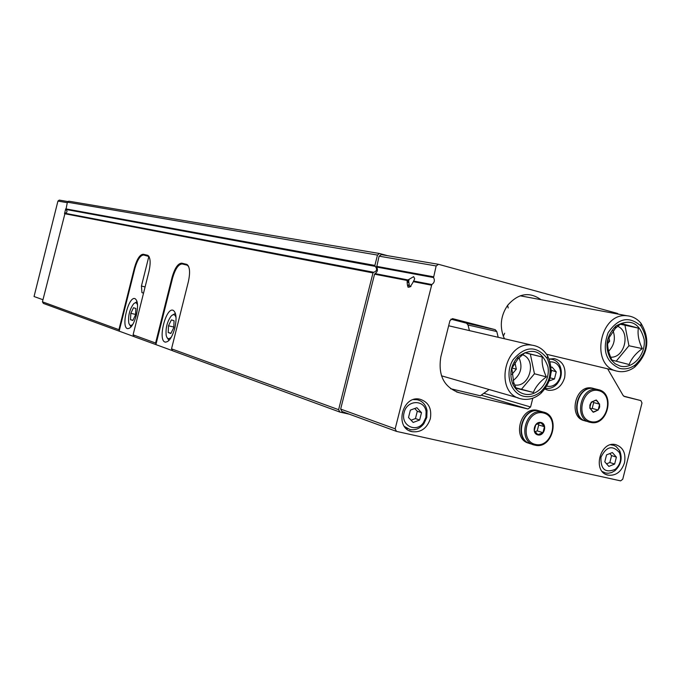 <?xml version="1.0" encoding="UTF-8"?>
<svg xmlns="http://www.w3.org/2000/svg" width="681" height="681" viewBox="0 0 681 681"><rect width="100%" height="100%" fill="white"/><g stroke="black" fill="none" stroke-linecap="round" stroke-linejoin="round"><path stroke-width="1.02" d="M550.061 361.909C554.274 361.62 557.416 363.501 559.501 367.544C561.672 373.205 560.727 378.389 556.658 383.105C553.662 385.982 550.376 386.97 546.809 386.067M549.192 380.96L554.462 378.976L556.249 371.869L552.002 367.025L551.04 367.391M404.114 412.609C406.787 399.824 424.535 399.126 426.102 411.63L425.889 417.402L423.429 422.688C416.193 433.456 400.368 425.302 404.114 412.609M410.371 410.124L408.515 417.504L413.163 422.45L419.649 420.024L421.505 412.66L416.874 407.706L410.371 410.124M600.948 457.274C606.311 446.413 612.466 444.846 619.404 452.576C621.813 458.96 620.451 464.519 615.318 469.277C605.375 473.372 600.582 469.371 600.948 457.274M606.541 454.874L604.788 461.82L608.848 466.408L614.654 464.05L616.399 457.121L612.355 452.533L606.541 454.874M407.136 280.47L413.648 276.639L414.695 278.818L413.324 281.662C409.187 289.468 407.127 289.067 407.136 280.47L374.567 274.179L340.662 409.077L341.947 411.486L396.095 431.243M407.808 279.908L375.035 273.609C377.521 271.949 378.066 269.761 376.678 267.063L379.096 256.167L381.394 254.643M607.639 368.813L623.132 395.491L624.443 396.512L640.872 400.59L641.996 402.99L622.749 479.237L620.612 480.871L396.487 431.388L395.167 428.834L431.805 284.53C434.418 282.751 435.006 280.427 433.559 277.559L376.678 267.063M375.035 273.609L374.567 274.179M119.345 330.396L118.928 329.672L42.443 301.819L65.027 213.272L373.75 272.281L372.992 272.919L338.619 409.681L171.527 348.834L188.356 281.738C190.357 272.426 189.854 266.646 186.849 264.398L181.742 263.172C177.979 263.317 174.745 268.11 172.021 277.542L155.6 343.028L133.093 334.831L134.148 336.678L156.647 344.875M118.928 329.672L134.421 267.88C136.966 258.976 139.92 254.43 143.274 254.251L147.777 255.324C150.458 257.367 150.85 262.789 148.935 271.608L133.093 334.831M171.527 348.834L172.633 350.783L339.904 412.09L349.396 414.201M338.619 409.681L339.904 412.09M156.077 343.871L155.6 343.028M42.443 301.819L43.371 303.411L119.933 331.426M618.339 314.137L617.403 313.396L438.538 264.313L436.146 265.948L433.559 277.559M532.814 398.181L530.593 406.983L527.971 408.983L458.96 392.639C443.944 387.2 437.909 375.257 440.845 356.81L449.945 320.657L452.507 318.623L495.215 329.664L496.781 331.536L468.017 324.999L466.485 323.177L450.882 319.142M468.017 324.999L469.43 330.608M496.781 331.536L498.203 337.308M544.86 389.021L548.511 390.298C556.326 390.741 561.697 386.553 564.617 377.742C566.209 367.374 562.77 361.007 554.291 358.623L549.107 359.091M430.341 418.704C431.967 408.498 428.502 402.003 419.939 399.219C402.13 394.861 394.044 428.392 412.099 431.686C420.943 432.665 427.021 428.34 430.341 418.704M624.494 462.757C626.077 453.214 623.115 447.17 615.598 444.625C599.808 440.624 592.061 472.291 608.133 475.151C615.964 475.959 621.412 471.822 624.494 462.757M541.046 299.7C529.324 291.434 518.19 293.315 507.634 305.335C501.037 315.099 499.607 325.39 503.344 336.227L504.493 338.772M387.625 255.698L379.419 253.494L377.478 255.077L374.873 265.437L375.24 266.373C377.47 269.072 376.968 271.038 373.75 272.281M379.436 253.494L68.721 201.176L67.385 202.189L65.98 209.467L375.24 266.373M65.027 213.272C67.266 212.506 67.581 211.238 65.98 209.467M416.746 399.568L416.185 399.049M406.259 428.545L407.017 428.468M413.588 399.568L417.189 399.713C422.492 401.032 425.778 404.65 427.038 410.558L426.783 417.444L423.854 423.744C420.007 428.562 415.384 430.494 409.996 429.532L404.505 426.544M410.983 286.378L409.511 286.446L408.651 280.947L409.145 279.457M549.133 359.151L551.346 359.219C555.202 359.857 558.071 362.088 559.961 365.927C562.557 372.677 561.425 378.874 556.573 384.501C553.423 387.566 549.916 388.842 546.043 388.315L545.455 388.196M610.67 444.778L613.785 445.323L616.16 446.549L619.736 450.805C622.604 458.424 620.978 465.063 614.858 470.733L611.683 472.52L608.303 473.252L605.639 473.014L602.268 471.524M614.654 464.05L609.844 462.501L611.581 455.598L609.784 453.563M606.567 463.829L609.844 462.501M616.399 457.121L611.581 455.598M419.649 420.024L415.444 418.577L417.291 411.247L414.72 408.506M411.06 420.22L415.444 418.577M421.505 412.66L417.291 411.247M554.462 378.976L550.146 377.853M556.249 371.869L551.142 370.192M550.989 373.043L551.584 370.694M608.865 337.223L609.648 341.207L607.631 343.641M613.062 330.821C615.735 338.517 614.253 345.327 608.618 351.243M610.644 357.202C624.928 358.146 630.938 331.579 617.633 326.284M620.161 366.089C632.598 369.545 645.963 354.665 644.183 339.521C639.672 322.658 630.248 318.146 615.913 325.995C605.92 336.414 604.311 347.676 611.087 359.798L615.181 363.799L620.161 366.089M629.176 364.548L611.93 360.087L611.189 358.47C608.167 351.694 607.06 345.369 607.869 339.47L615.403 328.327L621.174 323.458L638.361 328.123C637.416 334.448 638.735 341.275 642.302 348.604C635.739 353.362 631.364 358.674 629.176 364.548M616.841 371.111L619.148 371.554C624.605 372.166 629.772 370.694 634.666 367.127C648.346 353.728 650.449 339.104 640.966 323.262C637.22 318.785 632.606 316.29 627.124 315.78C599.629 312.06 589.695 365.774 616.841 371.111M619.582 368.378C625.056 369.664 630.317 368.489 635.347 364.863C647.461 352.996 649.325 340.049 640.932 326.02C629.176 315.729 618.237 317.95 608.116 332.677C601.987 350.06 605.809 361.96 619.582 368.378M620.187 324.207L638.361 328.123M624.996 325.509L628.938 345.752L642.302 348.604M628.938 345.752L616.152 361.219M607.741 340.798L609.648 341.207M541.003 422.501C547.618 423.991 544.468 436.504 537.871 434.921C531.231 433.474 534.398 420.892 541.003 422.501M535.768 424.689L540.867 422.714L544.451 426.715L542.944 432.682L537.854 434.665L534.262 430.673L535.768 424.689M532.542 444.37L531.52 444.029C513.687 441.058 521.578 406.753 539.148 410.89L541.506 411.579M530.15 443.646C513.312 439.33 521.893 406.744 538.799 410.788L541.157 411.477M529.197 443.305C511.772 439.79 519.926 406.225 537.215 410.32L539.199 410.864M535.062 431.72L537.224 430.877L542.944 432.682M537.224 430.877L538.714 424.944L544.451 426.715M538.714 424.944L537.684 423.786M596.309 400.002C601.681 405.638 600.651 409.715 593.228 412.243C587.839 406.608 588.869 402.522 596.309 400.002M591.227 402.13L596.173 400.215L599.629 404.182L598.148 410.064L593.202 411.988L589.737 408.03L591.227 402.13M588.546 421.786L587.201 421.386C569.776 419.019 576.679 385.003 593.875 388.562L596.037 389.123M585.924 421.071C569.359 417.462 576.909 384.969 593.517 388.468L595.671 389.03M585.209 420.807C567.809 418.44 574.696 384.484 591.874 388.042L592.853 388.238M590.504 409.068L592.206 408.404L598.148 410.064M592.206 408.404L593.679 402.556L599.629 404.182M593.679 402.556L592.683 401.415M133.51 335.571L133.323 336.329L119.158 331.136L134.829 268.612C137.375 259.708 140.329 255.171 143.691 254.992L149.028 256.558M134.038 336.491L133.323 336.329M136.336 315.329C138.286 306.237 137.86 300.696 135.076 298.687C128.735 295.511 120.724 326.974 127.449 328.617C130.761 328.804 133.723 324.369 136.336 315.329M143.546 293.119L141.946 292.643L141.435 286.029L148.841 256.516M137.545 304.96C136.728 302.526 135.408 302.16 133.595 303.862C129.654 309.336 128.037 315.669 128.76 322.854C129.543 325.697 130.939 326.148 132.931 324.207M130.497 319.687L132.855 320.487L135.545 314.886L135.868 308.484L133.502 307.727L130.829 313.32L130.497 319.687L132.965 320.266M137.077 301.649L134.966 302.909M129.739 324.922L131.016 326.957M135.57 314.443L130.829 313.32M171.927 349.532L171.706 350.392L155.898 344.603L172.506 278.333C175.23 268.901 178.473 264.109 182.227 263.964L187.215 265.173L188.688 266.629M172.514 350.579L171.706 350.392M174.83 328.089C176.881 318.453 176.328 312.536 173.187 310.332C166.045 306.79 157.515 340.177 165.074 342.066C168.786 342.33 172.038 337.674 174.83 328.089M176.064 317.669C175.102 314.316 173.451 313.796 171.101 316.12C167.151 321.679 165.509 328.097 166.181 335.358C167.143 339.129 168.905 339.649 171.476 336.908M168.216 332.566L170.863 333.469L173.791 327.544L174.055 320.734L171.391 319.883L168.479 325.782L168.216 332.566L170.991 333.213M175.434 313.43L172.804 314.843M167.296 337.98L169.007 340.415M173.817 327.042L168.479 325.782M473.269 384.969L475.032 385.565M65.699 208.956L64.542 213.587M59.256 200.095L67.751 201.542L59.256 200.095L57.936 201.082L34.05 296.524L42.963 299.734M408.506 284.837L407.928 287.135M407.74 279.925L408.362 282.726M450.592 388.706L480.377 395.78L489.069 389.515M514.955 362.658L516.326 369.162L511.899 374.414M519.024 357.797C522.88 366.897 520.905 374.49 513.108 380.568M514.615 384.918C529.861 387.949 537.224 359.415 522.404 354.724M524.268 394.044C537.164 397.415 550.691 381.76 547.941 366.812C542.05 350.409 532.04 347.089 517.9 356.835C510.665 365.254 509.03 374.473 512.989 384.501C515.526 389.558 519.288 392.741 524.268 394.044M533.334 392.452L516.053 388.264L513.687 382.399L511.831 368.293L517.9 358.964L525.025 352.647L542.263 357.031C541.616 363.101 542.987 369.715 546.358 376.865C540.076 381.471 535.734 386.663 533.334 392.452L515.832 387.787M521.203 398.879L522.48 399.134C529.205 400.122 535.411 398.13 541.097 393.167C551.525 382.024 553.73 369.672 547.703 356.129C544.017 349.796 538.807 346.152 532.074 345.182C504.187 340.381 493.427 393.763 521.203 398.879M523.706 396.265C530.014 397.593 535.887 395.916 541.31 391.217C550.546 381.351 552.495 370.421 547.149 358.427C536.492 345.352 525.145 345.778 513.125 359.696C504.391 373.282 510.273 393.329 523.706 396.265M524.881 352.758L542.263 357.031M530.363 354.154L534.449 373.775L546.358 376.865M534.449 373.775L521.544 389.174M511.959 368.021L516.326 369.162M431.805 284.53L413.605 281.023M431.32 285.143L413.324 281.662M64.508 213.681L372.992 272.919M438.215 264.262L381.377 254.634M495.215 329.664L466.485 323.177M395.167 428.834L340.662 409.077M640.872 400.59L623.685 396.138M436.146 265.948L379.096 256.167M433.422 276.784L376.542 266.331M530.593 406.983L483.859 393.277M527.886 408.966L481.237 395.159L527.971 408.983M458.96 392.639L456.423 391.881M67.385 202.189L377.478 255.077M65.716 208.854L374.873 265.437M134.983 268.016L134.421 267.88M148.032 255.46L143.274 254.251M172.676 277.703L172.021 277.542M187.113 264.543L181.742 263.172M543.404 412.984C560.114 416.789 552.155 448.37 535.479 444.446C518.599 440.82 526.66 408.821 543.404 412.984M543.149 412.014C561.033 415.436 552.487 449.775 534.908 445.144C517.032 442.165 524.949 407.749 542.561 411.894L543.149 412.014M598.676 390.622C614.866 394.486 607.009 425.608 590.861 421.624C574.517 417.93 582.468 386.408 598.676 390.622M598.403 389.677C615.454 393.082 607.631 426.391 590.716 422.416C573.257 420.041 580.186 385.914 597.416 389.481L598.403 389.677M148.798 256.201L147.939 255.979M145.096 286.931L141.435 286.029M187.965 265.326L186.9 265.054M67.257 202.683L57.936 201.082M396.112 431.252L341.93 411.477M438.198 264.262L381.045 254.583M68.721 201.176L379.419 253.494M504.689 333.205L503.344 336.227M508.188 307.982L507.634 305.335M608.133 475.151L606.209 474.512M412.099 431.686L409.332 430.69M548.511 390.298L546.298 389.694M426.102 411.63L427.038 410.558M423.429 422.688L423.854 423.744M417.189 399.713L415.427 399.143M407.451 428.621L405.714 428M409.511 286.446L410.6 286.735M559.501 367.544L559.961 365.927M556.658 383.105L556.573 384.501M551.346 359.219L549.907 358.87M619.404 452.576L619.736 450.805M615.318 469.277L614.858 470.733M612.5 444.974L611.359 444.625M603.868 472.427L602.745 472.052M611.189 358.47L611.087 359.798M615.394 328.319L615.913 325.995M546.545 354.265L615.198 370.609M520.131 295.792L627.124 315.78M640.932 326.02L640.966 323.262M635.347 364.863L634.666 367.127M534.908 445.144C552.546 449.92 561.161 415.487 543.174 412.022L539.148 410.89M538.799 410.788L537.215 410.32M590.716 422.416C607.682 426.544 615.607 393.158 598.446 389.694L593.875 388.562M593.517 388.468L591.874 388.042M148.824 256.235L148.194 256.073M187.999 265.369L187.215 265.173M165.551 342.177L165.074 342.066M513.687 382.399L512.989 384.501M517.9 358.964L517.9 356.835M441.467 375.81L518.301 397.934M448.66 325.773L532.074 345.182M547.149 358.427L547.703 356.129M541.31 391.217L541.097 393.167"/></g></svg>
